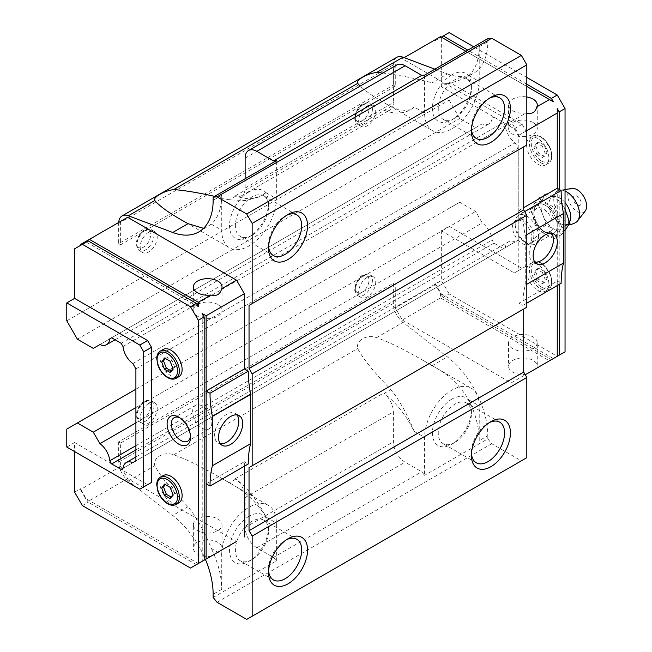 <?xml version="1.0" encoding="UTF-8"?>
<svg xmlns="http://www.w3.org/2000/svg" width="652" height="652" viewBox="0 0 652 652"><rect width="100%" height="100%" fill="white"/><g stroke="black" fill="none" stroke-linecap="round" stroke-linejoin="round"><path stroke-width="0.49" stroke-dasharray="3.26 2.44" d="M565.675 210.694A19.43 11.214 -120 0 0 556.099 198.787L553.1 197.051A19.43 11.214 -120 0 0 551.127 196.333A19.43 11.214 -120 0 0 543.523 197.906L542.024 200.042A19.43 11.214 -120 0 0 542.024 212.805L543.523 216.676A19.43 11.214 -120 0 0 553.1 228.583L556.099 230.319A19.43 11.214 -120 0 0 565.675 229.463M565.048 202.585A15.452 8.916 -120 0 0 554.493 196.578A15.452 8.916 -120 0 0 549.497 200.62A15.452 8.916 -120 0 0 559.84 223.277A15.452 8.916 -120 0 0 563.361 224.638A15.452 8.916 -120 0 0 569.367 222.332A15.452 8.916 -120 0 0 569.538 222.055M567.175 227.328A19.43 11.214 -120 0 0 567.892 225.372A19.43 11.214 -120 0 0 567.175 214.565M565.048 209.227L561.942 202.78L556.099 198.787M556.099 230.319L561.942 234.321L565.048 230.319M543.523 216.676L546.172 225.217L553.1 228.583M553.1 197.051L546.172 193.677L543.523 197.906M542.024 200.042L538.291 204.899L542.024 212.805M581.087 202.902A5.518 3.187 -120 0 0 577.183 196.138A5.518 3.187 -120 0 0 573.287 198.395A5.518 3.187 -120 0 0 577.183 205.152A5.518 3.187 -120 0 0 581.087 202.902M572.22 188.501A13.358 7.71 -120 0 0 568.096 198.379A13.358 7.71 -120 0 0 577.183 211.558A13.358 7.71 -120 0 0 585.219 211.02M565.048 191.069A18.207 10.513 -120 0 0 559.864 190.18A18.207 10.513 -120 0 0 557.525 190.971A18.207 10.513 -120 0 0 554.746 205.567A18.207 10.513 -120 0 0 566.637 221.607A18.207 10.513 -120 0 0 575.732 222.511M546.172 193.677L538.283 198.241L554.045 207.336L561.934 227.662L554.045 238.876L538.283 229.773L530.394 209.455L538.283 198.241M561.942 202.78L554.045 207.336M565.048 225.861L561.934 227.662M561.942 234.321L554.045 238.876M546.172 225.217L538.283 229.773M538.291 204.899L530.394 209.455M524.477 241.827A13.17 7.604 -120 0 0 533.784 236.456A13.17 7.604 -120 0 0 524.477 220.327A13.17 7.604 -120 0 0 515.161 225.706A13.17 7.604 -120 0 0 524.477 241.827L526.865 243.212A16.553 9.56 -120 0 0 535.145 244.035A16.553 9.56 -120 0 0 535.145 224.916A16.553 9.56 -120 0 0 518.593 215.364A16.553 9.56 -120 0 0 515.161 222.943A16.553 9.56 -120 0 0 526.865 243.212L524.477 241.827M545.545 232.43A16.553 9.56 -120 0 0 553.817 233.253A16.553 9.56 -120 0 0 553.817 214.141A16.553 9.56 -120 0 0 537.264 204.581A16.553 9.56 -120 0 0 534.73 217.841A16.553 9.56 -120 0 0 545.545 232.43A16.553 9.56 -120 0 0 557.248 225.673A16.553 9.56 -120 0 0 545.545 205.404A16.553 9.56 -120 0 0 533.841 212.161A16.553 9.56 -120 0 0 545.545 232.43L543.426 231.207A13.562 7.832 -120 0 0 550.215 231.884A13.562 7.832 -120 0 0 550.215 216.219A13.562 7.832 -120 0 0 536.645 208.387A13.562 7.832 -120 0 0 533.841 214.598A13.562 7.832 -120 0 0 543.426 231.207L545.545 232.43M545.545 234.435A19.006 10.97 -120 0 0 558.519 222.397A19.006 10.97 -120 0 0 538.821 201.598A19.006 10.97 -120 0 0 532.562 215.437A19.006 10.97 -120 0 0 545.545 234.435M537.256 342.797A14.344 8.28 180 0 1 522.912 351.086A14.344 8.28 180 0 1 508.568 342.797A14.344 8.28 180 0 1 517.427 335.152A14.344 8.28 180 0 1 533.059 336.945A14.344 8.28 180 0 1 537.256 342.797L537.256 366.228A14.344 8.28 0 0 1 536.906 368.062L549.44 360.817L440.532 297.94L440.532 293.433L435.454 284.647L395.275 307.85L402.292 320.01L440.532 297.94M66.781 429.106L449.114 208.371L449.114 226.309L441.306 230.816L441.306 280.368L435.454 283.75L441.306 293.889L553.344 358.567L549.44 360.817M557.248 108.542L557.248 356.318L449.114 293.889L443.262 297.263L551.396 359.692L565.048 351.811M402.292 320.01L511.209 382.895L525.251 374.786M511.209 382.895L526.091 374.305A14.344 8.28 0 0 1 508.568 366.228A14.344 8.28 0 0 1 517.427 358.576A14.344 8.28 0 0 1 533.059 360.369A14.344 8.28 0 0 1 537.256 366.228M193.342 524.795A14.344 8.28 180 0 1 202.193 517.142A14.344 8.28 180 0 1 217.825 518.943A14.344 8.28 180 0 1 222.03 524.795A14.344 8.28 180 0 1 207.686 533.075A14.344 8.28 180 0 1 193.342 524.795L193.342 548.226A14.344 8.28 180 0 0 210.865 556.303L198.322 563.54L85.502 498.405L80.432 489.619L80.432 488.723L86.284 498.853L85.502 498.405M395.275 307.85L395.275 284.427L120.62 442.993L120.62 466.424L127.637 478.584L236.554 541.462L221.672 550.06A14.344 8.28 180 0 0 222.03 548.226A14.344 8.28 180 0 0 217.825 542.366A14.344 8.28 180 0 0 202.193 540.573A14.344 8.28 180 0 0 193.342 548.226M202.226 313.514L202.226 561.282L204.174 560.158M82.388 505.61L88.24 502.236L86.284 498.853L198.322 563.54L190.514 568.047M526.816 113.22L526.091 113.016A14.344 8.28 180 0 1 508.568 104.939A14.344 8.28 180 0 1 526.816 96.969M524.673 211.598L522.912 212.609L519.008 210.36L519.008 135.127L511.209 121.606L526.091 113.016M519.008 135.127L526.816 130.62M553.344 101.785L440.532 36.651L435.454 39.585L435.454 40.481L441.306 37.107L435.454 40.481M526.816 86.471L465.862 51.28M511.209 121.606L402.292 58.729L404.183 57.637M526.816 84.222L467.818 50.155M526.816 77.458L473.67 46.781M402.292 58.729L435.454 39.585M127.637 217.295L80.432 244.557M88.24 240.947L74.581 248.836M443.262 297.263L440.532 293.433M435.454 283.75L435.454 284.647M127.637 478.584L89.406 500.654M196.374 564.665L88.24 502.236M120.62 466.424L80.432 489.619M244.353 466.229L244.353 461.73L206.122 483.8M559.196 189.406L559.196 284.459M519.008 210.36L523.695 207.654M519.008 378.388L519.008 303.156L557.248 281.085L557.248 285.592M544.257 145.2L538.625 141.949L535.814 145.95L538.625 153.212L544.257 156.456L547.077 152.454L544.257 145.2L542.407 146.268L536.775 143.016L538.625 141.949M544.257 271.338L538.625 268.086L535.814 272.088L538.625 279.349L544.257 282.593L547.077 278.591L544.257 271.338L542.407 272.406L536.775 269.154L538.625 268.086M148.705 403.417A12.054 6.96 120 0 0 140.832 414.044A12.054 6.96 120 0 0 142.682 423.702A12.054 6.96 120 0 0 154.736 416.742A12.054 6.96 120 0 0 154.736 402.822A12.054 6.96 120 0 0 148.705 403.417M367.182 277.287A12.054 6.96 120 0 0 359.309 287.907A12.054 6.96 120 0 0 361.159 297.565A12.054 6.96 120 0 0 373.213 290.605A12.054 6.96 120 0 0 373.213 276.684A12.054 6.96 120 0 0 367.182 277.287M74.581 492.097L80.432 488.723M66.781 447.052L74.581 442.545L74.581 451.551M148.705 232.234A12.054 6.96 120 0 0 140.832 242.854A12.054 6.96 120 0 0 142.682 252.52A12.054 6.96 120 0 0 154.736 245.559A12.054 6.96 120 0 0 154.736 231.639A12.054 6.96 120 0 0 148.705 232.234M367.182 106.097A12.054 6.96 120 0 0 359.309 116.724A12.054 6.96 120 0 0 361.159 126.382A12.054 6.96 120 0 0 373.213 119.422A12.054 6.96 120 0 0 373.213 105.502A12.054 6.96 120 0 0 367.182 106.097M66.781 320.833L449.114 100.098L449.114 82.152L441.306 86.659L441.306 37.107L449.114 32.6M120.62 221.354L120.62 244.777L395.275 86.211L395.275 62.779M449.114 208.371L459.709 202.25L475.626 211.435L482.26 222.919A15.941 9.21 -120 0 1 492.13 240.026L493.963 243.196L503.466 248.681L505.316 247.613A15.941 9.21 -120 0 1 508.544 241.819A15.941 9.21 -120 0 1 515.17 241.925L518.234 240.156L518.234 148.118L515.17 142.812A15.941 9.21 -120 0 1 505.316 125.755L503.466 122.543L493.963 117.058L492.13 118.118A15.941 9.21 -120 0 1 488.91 123.937A15.941 9.21 -120 0 1 482.26 123.815L475.626 127.645L459.709 118.452L449.114 100.098M449.114 226.309L522.13 268.469L526.034 266.22L526.034 131.068L522.13 124.312L449.114 82.152M213.147 597.428L276.35 560.94L273.49 557.387L256.839 547.77A16.553 9.56 -120 0 1 245.136 527.501L245.136 497.517A16.553 9.56 -120 0 0 235.437 478.601L235.934 478.984A68.965 39.821 -120 0 1 265.918 516.979C256.692 501.934 244.467 490.557 229.243 482.847L219.871 477.321C200.857 466.367 185.47 458.853 173.709 454.77C163.921 451.127 152.739 457.574 154.809 465.683C159.854 475.528 170.914 489.187 188.004 506.653C196.977 517.957 204.736 531.91 211.305 548.511L221.729 554.526L221.729 589.327A68.965 39.821 -120 0 0 211.305 548.511M479.22 440.671A68.965 39.821 60 0 0 468.788 399.847C459.554 384.794 447.329 373.425 432.113 365.723L422.74 360.197C403.727 349.244 388.339 341.729 376.579 337.646C366.791 334.003 355.609 340.442 357.679 348.559C362.455 357.899 372.724 370.743 388.486 387.076L390.882 389.529C399.847 400.85 407.614 414.802 414.175 431.379A68.965 39.821 -120 0 0 384.191 393.392L383.686 393.009A16.553 9.56 -120 0 1 393.392 411.917L393.392 441.909A16.553 9.56 -120 0 0 405.096 462.178L421.746 471.795L424.599 475.349L424.599 437.402A38.623 22.298 120 0 1 441.461 398.535A38.623 22.298 120 0 1 471.217 388.193A38.623 22.298 120 0 1 479.22 405.87L479.22 440.671L487.802 435.715A68.965 39.821 -120 0 0 447.386 356.905L403.017 322.381A16.553 9.56 -120 0 1 393.319 303.465L393.319 283.302L395.275 284.427M245.136 178.721L245.136 188.086A16.553 9.56 -120 0 1 241.713 195.665A16.553 9.56 -120 0 1 235.437 195.804L235.934 195.991A68.965 39.821 -120 0 0 262.063 195.413A68.965 39.821 -120 0 0 265.918 192.625L276.35 198.64L276.35 160.702M214.589 196.35L229.243 199.854L246.676 200.588L261.713 195.608L265.918 192.625M235.437 195.804L384.191 110.392A68.965 39.821 -120 0 0 410.312 109.821A68.965 39.821 -120 0 0 414.175 107.026L424.599 113.049A38.623 22.298 120 0 0 432.602 130.726A38.623 22.298 120 0 0 462.358 120.384A38.623 22.298 120 0 0 479.22 81.516L479.22 46.716A68.965 39.821 60 0 1 468.788 75.493L464.591 78.484L449.53 83.464L432.113 82.722L447.386 73.904L434.851 69.185M384.191 110.392L390.882 106.537L384.118 102.739C373.05 96.341 365.079 90.783 360.189 86.08M390.882 106.537L401.681 111.101L410.662 109.617L414.175 107.026M487.802 435.715L487.802 438.861L424.599 475.349M487.802 438.861L491.706 443.71L521.356 460.825L526.816 457.68M217.051 602.285L491.706 443.71M273.49 557.387L421.746 471.795M396.815 64.931A16.553 9.56 -120 0 0 393.392 72.502L393.392 102.494A16.553 9.56 -120 0 1 389.961 110.074A16.553 9.56 -120 0 1 383.686 110.212M382.765 73.04C395.878 74.54 412.325 77.767 432.113 82.722M396.75 57.335A16.553 9.56 -120 0 0 393.319 64.915L393.319 85.086L395.275 86.211M118.705 222.462A16.553 9.56 -120 0 0 118.664 223.489L118.664 243.652L393.319 85.086M118.664 243.652L120.62 244.777M120.62 442.993L118.664 441.869L393.319 283.302M118.664 441.869L118.664 462.04A16.553 9.56 -120 0 0 128.362 480.948L172.731 515.471A68.965 39.821 -120 0 1 205.429 559.432M246.7 619.4L521.356 460.825M523.695 309.015L526.816 307.214M523.695 146.839L526.816 145.037M244.353 461.73L248.257 463.979M522.912 212.609A107.588 62.119 -120 0 0 525.251 235.584L525.251 285.136A107.588 62.119 -120 0 0 522.912 305.413L519.008 303.156M447.386 73.904A68.965 39.821 -120 0 0 473.515 73.334A68.965 39.821 -120 0 0 487.802 41.761L487.802 38.615M276.35 560.94L276.35 522.994A38.623 22.298 120 0 0 268.347 505.316A38.623 22.298 120 0 0 238.591 515.659A38.623 22.298 120 0 0 221.729 554.526M249.04 516.237A27.588 15.925 120 0 0 229.528 550.027A27.588 15.925 120 0 0 249.04 561.29L249.04 561.29A27.588 15.925 120 0 0 268.542 527.501A27.588 15.925 120 0 0 249.04 516.237M198.86 231.9L211.305 224.158A68.965 39.821 -120 0 0 221.729 195.372L221.729 230.172A38.623 22.298 120 0 0 229.724 247.858A38.623 22.298 120 0 0 259.488 237.507A38.623 22.298 120 0 0 276.35 198.64M249.04 191.884A27.588 15.925 120 0 0 229.528 225.673A27.588 15.925 120 0 0 249.04 236.937L249.04 236.937A27.588 15.925 120 0 0 268.542 203.147A27.588 15.925 120 0 0 249.04 191.884M424.599 113.049L424.599 75.102M451.909 74.76A27.588 15.925 120 0 0 432.398 108.542A27.588 15.925 120 0 0 451.909 119.805L451.909 119.805A27.588 15.925 120 0 0 471.412 86.023A27.588 15.925 120 0 0 451.909 74.76M451.909 399.114A27.588 15.925 120 0 0 432.398 432.895A27.588 15.925 120 0 0 451.909 444.159L451.909 444.159A27.588 15.925 120 0 0 471.412 410.377A27.588 15.925 120 0 0 451.909 399.114M489.399 98.232A23.448 13.537 120 0 0 487.998 98.974L490.923 97.278L487.998 98.974A23.448 13.537 120 0 0 471.412 127.694A23.448 13.537 120 0 0 471.477 129.275M454.835 118.118A23.448 13.537 -60 0 1 443.107 119.275A23.448 13.537 -60 0 1 443.107 92.201A23.448 13.537 -60 0 1 466.563 78.664A23.448 13.537 -60 0 1 471.412 89.397A23.448 13.537 -60 0 1 454.835 118.118L451.909 119.805L454.835 118.118M489.399 422.586A23.448 13.537 120 0 0 487.998 423.327L490.923 421.632L487.998 423.327A23.448 13.537 120 0 0 471.412 452.048A23.448 13.537 120 0 0 471.477 453.629M286.53 539.709A23.448 13.537 120 0 0 285.128 540.451L288.054 538.764L285.128 540.451A23.448 13.537 120 0 0 268.542 569.172A23.448 13.537 120 0 0 268.608 570.753M286.53 215.356A23.448 13.537 120 0 0 285.128 216.097L288.054 214.41L285.128 216.097A23.448 13.537 120 0 0 268.542 244.818A23.448 13.537 120 0 0 268.608 246.399M454.835 442.472A23.448 13.537 -60 0 1 443.107 443.629A23.448 13.537 -60 0 1 443.107 416.555A23.448 13.537 -60 0 1 466.563 403.017A23.448 13.537 -60 0 1 471.412 413.751A23.448 13.537 -60 0 1 454.835 442.472L451.909 444.159L454.835 442.472M251.965 559.595A23.448 13.537 -60 0 1 240.238 560.761A23.448 13.537 -60 0 1 236.855 541.29A23.448 13.537 -60 0 1 263.685 520.141A23.448 13.537 -60 0 1 268.542 530.883A23.448 13.537 -60 0 1 251.965 559.595L249.04 561.29L251.965 559.595M251.965 235.242A23.448 13.537 -60 0 1 240.238 236.407A23.448 13.537 -60 0 1 240.238 209.333A23.448 13.537 -60 0 1 263.685 195.787A23.448 13.537 -60 0 1 268.542 206.529A23.448 13.537 -60 0 1 251.965 235.242L249.04 236.937L251.965 235.242M449.114 293.889L441.306 280.368M557.248 188.281L557.248 281.085L561.144 283.335M526.816 303.156L522.912 305.413M526.816 284.239L525.251 285.136M526.816 234.679L525.251 235.584M551.608 233.277A17.107 9.878 120 0 0 549.88 231.762A17.107 9.878 120 0 0 536.702 236.342A17.107 9.878 120 0 0 529.237 253.555A17.107 9.878 120 0 0 532.774 261.387A17.107 9.878 120 0 0 534.95 262.12M237.002 414.916A17.107 9.878 120 0 0 235.274 413.401A17.107 9.878 120 0 0 222.096 417.981A17.107 9.878 120 0 0 214.63 435.194A17.107 9.878 120 0 0 218.167 443.026A17.107 9.878 120 0 0 220.343 443.759M163.147 349.456A15.721 9.079 -120 0 0 160.742 362.056A15.721 9.079 -120 0 0 171.011 375.911A15.721 9.079 -120 0 0 178.876 376.685M163.147 475.593A15.721 9.079 -120 0 0 160.742 488.193A15.721 9.079 -120 0 0 171.011 502.048A15.721 9.079 -120 0 0 178.876 502.822M74.581 442.545L147.605 484.705L139.797 489.212M537.737 164.182A15.721 9.079 -120 0 0 545.602 164.956A15.721 9.079 -120 0 0 545.602 146.806A15.721 9.079 -120 0 0 529.88 137.727A15.721 9.079 -120 0 0 527.468 150.327A15.721 9.079 -120 0 0 537.737 164.182M537.737 290.319A15.721 9.079 -120 0 0 545.602 291.094A15.721 9.079 -120 0 0 545.602 272.943A15.721 9.079 -120 0 0 529.88 263.864A15.721 9.079 -120 0 0 527.468 276.464A15.721 9.079 -120 0 0 537.737 290.319M441.306 230.816L514.33 272.976L518.234 270.719L518.234 135.575L514.33 128.819L441.306 86.659M522.13 124.312L514.33 128.819M522.13 268.469L514.33 272.976M526.034 266.22L518.234 270.719M526.034 131.068L518.234 135.575M135.901 389.203L459.709 202.25M77.376 339.195L459.709 118.452M135.901 407.582L475.626 211.435M135.901 422.887L482.26 222.919M135.901 445.691L492.13 240.026M135.901 449.921L493.963 243.196M121.133 469.424L503.466 248.681M122.992 468.348L505.316 247.613M132.837 462.667L515.17 241.925M135.901 460.891L518.234 240.156M135.901 368.861L518.234 148.118M132.837 363.555L515.17 142.812M122.992 346.497L505.316 125.755M121.133 343.286L503.466 122.543M492.13 118.118L493.963 117.058M99.927 344.558L482.26 123.815M93.293 348.38L475.626 127.645M171.191 497.085L171.973 497.533L174.793 493.531L171.973 486.27L166.341 483.018L164.491 484.094M171.973 486.27L170.123 487.346M166.341 483.018L165.274 484.542M171.973 497.533L170.123 498.601M174.793 493.531L172.935 494.599M171.191 370.947L171.973 371.395L174.793 367.394L171.973 360.132L166.341 356.88L164.491 357.956M171.973 360.132L170.123 361.208M166.341 356.88L165.274 358.404M171.973 371.395L170.123 372.463M174.793 367.394L172.935 368.462M536.775 269.154L533.964 273.155L535.814 272.088M533.964 273.155L536.775 280.417L538.625 279.349M536.775 280.417L542.407 283.669L544.257 282.593M542.407 283.669L545.227 279.659L547.077 278.591M545.227 279.659L542.407 272.406M536.775 143.016L533.964 147.018L535.814 145.95M533.964 147.018L536.775 154.28L538.625 153.212M536.775 154.28L542.407 157.531L544.257 156.456M542.407 157.531L545.227 153.522L547.077 152.454M545.227 153.522L542.407 146.268M198.322 306.758L86.284 242.079M202.226 428.201A13.562 7.832 -120 0 0 209.007 428.877A13.562 7.832 -120 0 0 209.007 413.213A13.562 7.832 -120 0 0 195.437 405.381A13.562 7.832 -120 0 0 193.359 416.253A13.562 7.832 -120 0 0 202.226 428.201M190.465 436.09A13.562 7.832 -120 0 0 190.514 434.966A13.562 7.832 -120 0 0 180.93 418.348A13.562 7.832 -120 0 0 179.919 417.834M522.13 243.506A13.562 7.832 -120 0 0 528.919 244.174A13.562 7.832 -120 0 0 530.997 233.31A13.562 7.832 -120 0 0 522.13 221.354A13.562 7.832 -120 0 0 515.349 220.686A13.562 7.832 -120 0 0 513.271 231.55A13.562 7.832 -120 0 0 522.13 243.506M217.825 304.508A14.344 8.28 180 0 1 222.03 310.36A14.344 8.28 180 0 1 207.686 318.649A14.344 8.28 180 0 1 193.342 310.36A14.344 8.28 180 0 1 202.193 302.707A14.344 8.28 180 0 1 217.825 304.508M533.059 122.511A14.344 8.28 180 0 1 537.256 128.371A14.344 8.28 180 0 1 522.912 136.651A14.344 8.28 180 0 1 508.568 128.371A14.344 8.28 180 0 1 517.427 120.718A14.344 8.28 180 0 1 533.059 122.511M541.445 160.971A14.417 8.321 -120 0 0 550.272 148.411A14.417 8.321 -120 0 0 532.619 138.224A14.417 8.321 -120 0 0 541.445 160.971M541.445 287.108A14.417 8.321 -120 0 0 550.272 274.549A14.417 8.321 -120 0 0 532.619 264.362A14.417 8.321 -120 0 0 541.445 287.108M235.934 478.984L229.243 482.847M173.709 454.77L357.679 348.559M384.191 393.392L390.882 389.529M235.437 478.601L383.686 393.009M235.934 195.991L229.243 199.854M432.113 365.723L447.386 356.905M376.579 337.646L403.017 322.381M245.136 158.094L393.392 72.502M245.136 188.086L393.392 102.494M245.136 497.517L393.392 411.917M245.136 527.501L393.392 441.909M256.839 547.77L405.096 462.178M118.664 223.489L393.319 64.915M118.664 462.04L393.319 303.465M128.362 480.948L154.809 465.683M188.004 506.653L172.731 515.471M221.729 589.327L213.147 594.282M265.918 516.979L276.35 522.994M221.729 195.372L213.147 200.327M479.22 46.716L487.802 41.761M414.175 431.379L424.599 437.402M468.788 75.493L479.22 81.516M468.788 399.847L479.22 405.87M211.305 224.158L221.729 230.172M160.368 477.199A15.721 9.079 -120 0 0 157.963 489.799A15.721 9.079 -120 0 0 168.232 503.654A15.721 9.079 -120 0 0 176.097 504.428M540.516 288.714A15.721 9.079 -120 0 0 548.381 289.496A15.721 9.079 -120 0 0 548.381 271.338A15.721 9.079 -120 0 0 532.66 262.259A15.721 9.079 -120 0 0 530.247 274.859A15.721 9.079 -120 0 0 540.516 288.714M160.368 351.061A15.721 9.079 -120 0 0 157.963 363.661A15.721 9.079 -120 0 0 168.232 377.516A15.721 9.079 -120 0 0 176.097 378.29M540.516 162.576A15.721 9.079 -120 0 0 548.381 163.359A15.721 9.079 -120 0 0 548.381 145.2A15.721 9.079 -120 0 0 532.66 136.121A15.721 9.079 -120 0 0 530.247 148.721A15.721 9.079 -120 0 0 540.516 162.576M363.881 275.38A12.054 6.96 120 0 0 356.008 286A12.054 6.96 120 0 0 357.858 295.666A12.054 6.96 120 0 0 369.912 288.706A12.054 6.96 120 0 0 369.912 274.785A12.054 6.96 120 0 0 363.881 275.38M362.178 276.366A9.641 5.566 120 0 0 356.269 291.583A9.641 5.566 120 0 0 368.087 284.761A9.641 5.566 120 0 0 362.178 276.366M145.404 401.518A12.054 6.96 120 0 0 137.531 412.137A12.054 6.96 120 0 0 139.381 421.795A12.054 6.96 120 0 0 151.435 414.835A12.054 6.96 120 0 0 151.435 400.915A12.054 6.96 120 0 0 145.404 401.518M143.701 402.496A9.641 5.566 120 0 0 137.792 417.72A9.641 5.566 120 0 0 149.61 410.899A9.641 5.566 120 0 0 143.701 402.496M363.881 104.19A12.054 6.96 120 0 0 356.008 114.817A12.054 6.96 120 0 0 357.858 124.475A12.054 6.96 120 0 0 369.912 117.515A12.054 6.96 120 0 0 369.912 103.595A12.054 6.96 120 0 0 363.881 104.19M362.178 105.176A9.641 5.566 120 0 0 356.269 120.4A9.641 5.566 120 0 0 368.087 113.578A9.641 5.566 120 0 0 362.178 105.176M145.404 230.327A12.054 6.96 120 0 0 137.531 240.955A12.054 6.96 120 0 0 139.381 250.612A12.054 6.96 120 0 0 151.435 243.652A12.054 6.96 120 0 0 151.435 229.732A12.054 6.96 120 0 0 145.404 230.327M143.701 231.313A9.641 5.566 120 0 0 137.792 246.537A9.641 5.566 120 0 0 149.61 239.716A9.641 5.566 120 0 0 143.701 231.313M551.127 196.333L554.493 196.578M569.367 222.332L567.892 225.372M565.048 189.479L559.864 190.18M557.525 190.971A18.207 18.207 0 0 0 549.497 200.62M563.361 224.638A18.207 18.207 0 0 0 568.805 224.81M515.161 225.706L515.161 222.943M537.264 204.581L518.593 215.364M553.817 233.253L535.145 244.035M241.713 195.665L389.961 110.074M464.591 78.484L473.515 73.334M471.412 127.694L471.412 131.068M499.717 97.808L466.563 78.664M476.27 138.428L443.107 119.275M471.412 89.397L471.412 86.023M471.412 452.048L471.412 455.422M268.542 569.172L268.542 572.546M268.542 244.818L268.542 248.192M499.717 422.162L466.563 403.017M476.27 462.781L443.107 443.629M471.412 413.751L471.412 410.377M296.847 539.294L263.685 520.141M273.4 579.905L240.238 560.761M268.542 530.883L268.542 527.501M296.847 214.94L263.685 195.787M273.4 255.551L240.238 236.407M268.542 206.529L268.542 203.147M384.118 102.739L432.602 130.726M422.74 360.197L471.217 388.193M181.248 219.863L229.724 247.858M219.871 477.321L268.347 505.316M532.774 261.387L536.678 263.644M549.88 231.762L553.784 234.019M218.167 443.026L222.071 445.275M235.274 413.401L239.178 415.65M135.901 456.962L508.544 241.819M115.054 339.773L488.91 123.937M545.602 291.094L550.011 288.127L551.396 285.69L552.016 282.014L550.867 275.421L543.662 264.736L539.799 262.275L534.656 261.525L529.88 263.864M545.602 164.956L550.011 161.989L551.396 159.553L552.016 155.877L550.867 149.284L543.662 138.599L539.799 136.138L534.656 135.388L529.88 137.727M195.437 405.381L174.141 417.679M209.007 428.877L187.711 441.168M180.93 418.348L178.811 417.125M190.514 434.966L190.514 437.402M533.841 214.598L533.841 212.161M536.645 208.387L515.349 220.686M550.215 231.884L528.919 244.174M373.213 276.684L369.912 274.785C368.665 273.547 366.253 273.71 362.675 275.258C359.684 276.464 357.092 280.246 354.916 286.603L354.721 290.409L357.858 295.666L361.159 297.565M154.736 402.822L151.435 400.915C150.188 399.684 147.776 399.847 144.198 401.396C141.207 402.594 138.615 406.375 136.439 412.74L136.252 416.546L139.381 421.795L142.682 423.702M373.213 105.502L369.912 103.595C368.665 102.364 366.253 102.519 362.675 104.075C359.684 105.274 357.092 109.055 354.916 115.412L354.721 119.226L357.858 124.475L361.159 126.382M154.736 231.639L151.435 229.732C150.188 228.502 147.776 228.656 144.198 230.205C141.207 231.411 138.615 235.193 136.439 241.55L136.252 245.356L139.381 250.612L142.682 252.52M193.342 286.937L193.342 310.36M222.03 286.937L222.03 310.36M222.03 524.795L222.03 548.226M508.568 104.939L508.568 128.371M537.256 104.939L537.256 128.371M508.568 342.797L508.568 366.228"/><path stroke-width="0.98" d="M565.048 230.319L569.824 223.098L565.048 209.227M569.538 222.055A15.452 8.916 -120 0 0 565.048 202.585M568.805 224.81A18.207 18.207 0 0 0 575.732 222.511A18.207 10.513 -120 0 0 577.582 220.873L585.219 211.02A13.358 7.71 -120 0 0 583.866 196.79A13.358 7.71 -120 0 0 572.22 188.501L565.048 189.479M577.582 220.873A18.207 10.513 -120 0 0 577.468 204.964A18.207 10.513 -120 0 0 565.048 191.069M569.824 223.098L565.048 225.861M526.091 374.305L536.906 368.062M551.396 359.692L553.344 358.567M525.251 374.786L565.048 351.811L565.048 108.542L557.248 95.029L526.816 77.458M221.672 550.06L210.865 556.303M236.554 541.462L202.226 561.282M204.174 316.896L202.226 313.514L206.122 315.772L206.122 391.004L244.353 368.926L244.353 293.693L236.554 280.181L221.672 288.771A14.344 8.28 0 0 0 222.03 286.937A14.344 8.28 0 0 0 217.825 281.077A14.344 8.28 0 0 0 202.193 279.284A14.344 8.28 0 0 0 193.342 286.937A14.344 8.28 0 0 0 210.865 295.014L198.322 302.251L198.322 306.758L196.374 303.384L190.514 306.758L198.322 320.271L204.174 316.896L204.174 560.158L190.514 568.047L82.388 505.61L74.581 492.097L74.581 451.551M526.816 96.969A14.344 8.28 180 0 1 533.059 99.088A14.344 8.28 180 0 1 537.256 104.939A14.344 8.28 180 0 1 536.906 106.773C535.471 112.152 532.105 114.304 526.816 113.22M526.816 130.62L557.248 113.049L557.248 188.281L523.695 207.654M565.048 108.542L559.196 111.924L557.248 108.542L557.248 113.049M536.906 106.773L549.44 99.536L553.344 101.785L551.396 98.411L557.248 95.029M549.44 99.536L526.816 86.471M465.862 51.28L440.532 36.651L404.183 57.637M551.396 98.411L526.816 84.222M467.818 50.155L443.262 35.982L441.306 37.107M473.67 46.781L449.114 32.6L443.262 35.982M210.865 295.014C216.529 296.505 220.132 294.427 221.672 288.771M244.353 293.693L206.122 315.772M236.554 280.181L127.637 217.295L89.406 239.374L198.322 302.251M196.374 303.384L88.24 240.947L74.581 248.836L74.581 298.388L66.781 302.895L66.781 320.833L77.376 339.195L93.293 348.38L99.927 344.558A15.941 9.21 -120 0 0 106.578 344.672A15.941 9.21 -120 0 0 109.797 338.853L111.631 337.793L109.797 338.853M190.514 306.758L82.388 244.329M86.284 242.079L85.502 241.623L80.432 244.557L80.432 245.454M85.502 241.623L89.406 239.374M244.353 368.926L248.257 371.175L210.025 393.254L206.122 391.004L206.122 559.033M244.353 536.963L244.353 466.229M198.322 320.271L198.322 563.54M559.196 111.924L559.196 189.406M559.196 284.459L559.196 355.193M557.248 285.592L557.248 356.318M111.631 337.793L121.133 343.286L122.992 346.497A15.941 9.21 -120 0 0 132.837 363.555L135.901 368.861L135.901 460.891L132.837 462.667A15.941 9.21 -120 0 0 126.211 462.561A15.941 9.21 -120 0 0 122.992 468.348L121.133 469.424L111.631 463.931L109.797 460.76A15.941 9.21 -120 0 0 99.927 443.662L93.293 432.178L77.376 422.985L66.781 429.106L66.781 447.052L139.797 489.212L143.701 486.954L143.701 351.811L139.797 345.047L66.781 302.895M203.546 228.339L188.004 223.66L181.248 219.863C167.898 212.136 159.088 205.682 154.809 200.506C152.747 197.311 163.913 190.857 173.709 189.593C184.304 190.36 197.939 192.617 214.589 196.35M188.004 223.66L172.731 232.479L128.362 215.771A16.553 9.56 -120 0 0 122.095 215.91A16.553 9.56 -120 0 0 118.705 222.462M360.189 86.08L357.679 83.374C355.617 80.18 366.783 73.725 376.579 72.47L382.765 73.04M205.429 559.432A68.965 39.821 -120 0 1 213.147 594.282L213.147 597.428L217.051 602.285L246.7 619.4L526.816 457.68L526.816 377.492L523.695 372.08L523.695 309.015L249.04 467.582L526.816 307.214L526.816 215.315L523.695 209.903L523.695 146.839L249.04 305.405L526.816 145.037L526.816 64.85L521.356 55.387L491.706 38.264L487.802 38.615L424.599 75.102L421.746 75.363L405.096 65.746A16.553 9.56 -120 0 0 396.815 64.931L248.567 150.522A16.553 9.56 -120 0 0 245.136 158.094L245.136 178.721M252.161 303.604L252.161 223.416L246.7 213.954L217.051 196.839L213.147 197.189L276.35 160.702L273.49 160.954L421.746 75.363M217.051 196.839L491.706 38.264M273.49 160.954L256.839 151.337A16.553 9.56 -120 0 0 248.567 150.522M246.7 213.954L521.356 55.387M252.161 223.416L526.816 64.85M434.851 69.185L403.017 57.197A16.553 9.56 -120 0 0 396.75 57.335L122.095 215.91M490.923 421.632A27.588 15.925 120 0 0 490.923 421.64A27.588 15.925 120 0 0 471.412 455.422A27.588 15.925 120 0 0 490.923 466.685A27.588 15.925 120 0 0 510.426 432.895A27.588 15.925 120 0 0 490.923 421.632M288.054 538.764L288.054 538.764A27.588 15.925 120 0 0 268.542 572.546A27.588 15.925 120 0 0 288.054 583.809A27.588 15.925 120 0 0 307.557 550.027A27.588 15.925 120 0 0 288.054 538.764M252.161 616.246L252.161 536.058L526.816 377.492M252.161 536.058L249.04 530.655L523.695 372.08M249.04 530.655L249.04 467.582M252.161 465.781L252.161 373.881L526.816 215.315M252.161 373.881L249.04 368.478L523.695 209.903M249.04 368.478L249.04 305.405M288.054 214.41L288.054 214.41A27.588 15.925 120 0 0 268.542 248.192A27.588 15.925 120 0 0 288.054 259.455A27.588 15.925 120 0 0 307.557 225.673A27.588 15.925 120 0 0 288.054 214.41M490.923 97.278L490.923 97.278A27.588 15.925 120 0 0 471.412 131.068A27.588 15.925 120 0 0 490.923 142.332A27.588 15.925 120 0 0 510.426 108.542A27.588 15.925 120 0 0 490.923 97.278L490.923 97.278M248.257 371.175A107.588 62.119 -120 0 0 250.596 394.15L250.596 443.71A107.588 62.119 -120 0 0 248.257 463.979L210.025 486.058L206.122 483.8M172.731 232.479A68.965 39.821 -120 0 0 198.86 231.9A68.965 39.821 -120 0 0 213.147 200.327L213.147 197.189M471.477 129.275A23.448 13.537 120 0 0 476.27 138.428A23.448 13.537 120 0 0 487.998 137.262A23.448 13.537 120 0 0 503.311 116.602A23.448 13.537 120 0 0 499.717 97.808A23.448 13.537 120 0 0 489.399 98.232M471.477 453.629A23.448 13.537 120 0 0 476.27 462.781A23.448 13.537 120 0 0 487.998 461.616A23.448 13.537 120 0 0 503.311 440.956A23.448 13.537 120 0 0 499.717 422.162A23.448 13.537 120 0 0 489.399 422.586M268.608 570.753A23.448 13.537 120 0 0 273.4 579.905A23.448 13.537 120 0 0 285.128 578.74A23.448 13.537 120 0 0 300.442 558.079A23.448 13.537 120 0 0 296.847 539.294A23.448 13.537 120 0 0 286.53 539.709M268.608 246.399A23.448 13.537 120 0 0 273.4 255.551A23.448 13.537 120 0 0 285.128 254.386A23.448 13.537 120 0 0 300.442 233.726A23.448 13.537 120 0 0 296.847 214.94A23.448 13.537 120 0 0 286.53 215.356M250.596 443.71L212.365 465.781A107.588 62.119 -120 0 0 210.025 486.058M218.526 437.443A17.107 9.878 120 0 0 222.071 445.275A17.107 9.878 120 0 0 239.178 435.397A17.107 9.878 120 0 0 239.178 415.65A17.107 9.878 120 0 0 225.999 420.23A17.107 9.878 120 0 0 218.526 437.443M212.365 465.781L212.365 416.229L250.596 394.15M210.025 393.254A107.588 62.119 -120 0 0 212.365 416.229M557.248 188.281L561.144 190.531L524.673 211.598M561.144 190.531A107.588 62.119 -120 0 0 563.491 213.506L563.491 263.066A107.588 62.119 -120 0 0 561.144 283.335L526.816 303.156M563.491 263.066L526.816 284.239M533.132 255.812A17.107 9.878 120 0 0 536.678 263.644A17.107 9.878 120 0 0 553.784 253.767A17.107 9.878 120 0 0 553.784 234.019A17.107 9.878 120 0 0 540.598 238.599A17.107 9.878 120 0 0 533.132 255.812M563.491 213.506L526.816 234.679M534.95 262.12A17.107 9.878 120 0 0 549.88 251.509A17.107 9.878 120 0 0 551.608 233.277M220.343 443.759A17.107 9.878 120 0 0 235.274 433.148A17.107 9.878 120 0 0 237.002 414.916M178.811 444.159A16.553 9.56 -120 0 0 190.514 437.402A16.553 9.56 -120 0 0 178.811 417.125A16.553 9.56 -120 0 0 167.108 423.89A16.553 9.56 -120 0 0 178.811 444.159M176.097 378.29L178.876 376.685A15.721 9.079 -120 0 0 178.876 358.535A15.721 9.079 -120 0 0 163.147 349.456L160.368 351.061C158.061 352.447 156.847 354.941 156.733 358.535L157.89 365.128C159.968 370.719 163.204 374.867 167.58 377.581C170.832 379.391 173.668 379.627 176.097 378.29A15.721 9.079 -120 0 0 176.097 360.132A15.721 9.079 -120 0 0 160.368 351.061M176.097 504.428L178.876 502.822A15.721 9.079 -120 0 0 178.876 484.672A15.721 9.079 -120 0 0 163.147 475.593L160.368 477.199C158.061 478.584 156.847 481.078 156.733 484.672L157.89 491.266C159.968 496.857 163.204 501.005 167.58 503.719C170.832 505.528 173.668 505.765 176.097 504.428A15.721 9.079 -120 0 0 176.097 486.27A15.721 9.079 -120 0 0 160.368 477.199M147.605 484.705L151.508 482.447L151.508 347.304L147.605 340.548L74.581 298.388M139.797 345.047L147.605 340.548M143.701 486.954L151.508 482.447M143.701 351.811L151.508 347.304M77.376 422.985L135.901 389.203M93.293 432.178L135.901 407.582M99.927 443.662L135.901 422.887M109.797 460.76L135.901 445.691M111.631 463.931L135.901 449.921M172.935 494.599L170.123 487.346L164.491 484.094L161.672 488.095L164.491 495.357L170.123 498.601L172.935 494.599M172.935 368.462L170.123 361.208L164.491 357.956L161.672 361.958L164.491 369.219L170.123 372.463L172.935 368.462M165.274 484.542L163.53 487.028L161.672 488.095M163.53 487.028L166.341 494.281L164.491 495.357M166.341 494.281L171.191 497.085M165.274 358.404L163.53 360.89L161.672 361.958M163.53 360.89L166.341 368.144L164.491 369.219M166.341 368.144L171.191 370.947M179.919 417.834A13.562 7.832 -120 0 0 174.141 417.679A13.562 7.832 -120 0 0 172.063 428.543A13.562 7.832 -120 0 0 180.93 440.499A13.562 7.832 -120 0 0 187.711 441.168A13.562 7.832 -120 0 0 190.465 436.09M128.362 215.771L154.809 200.506M173.709 189.593L357.679 83.374M256.839 151.337L405.096 65.746M376.579 72.47L403.017 57.197M167.303 503.116A14.417 8.321 -120 0 0 176.13 490.557A14.417 8.321 -120 0 0 158.477 480.369A14.417 8.321 -120 0 0 167.303 503.116M167.303 376.978A14.417 8.321 -120 0 0 176.13 364.419A14.417 8.321 -120 0 0 158.477 354.232A14.417 8.321 -120 0 0 167.303 376.978M126.211 462.561L135.901 456.962M106.578 344.672L115.054 339.773"/></g></svg>
